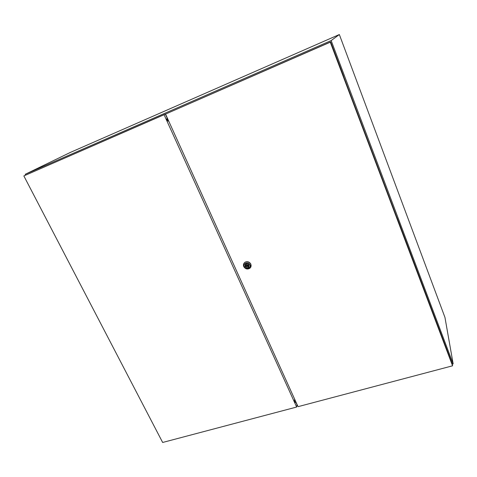 <?xml version="1.0" encoding="UTF-8"?>
<svg xmlns="http://www.w3.org/2000/svg" width="477" height="477" viewBox="0 0 477 477"><rect width="100%" height="100%" fill="white"/><g stroke="black" fill="none" stroke-linecap="round" stroke-linejoin="round"><path stroke-width="0.72" d="M452.279 364.106L453.15 363.873L331.163 40.581L25.251 174.29L25.651 175.053M25.251 174.29L70.274 152.461L339.344 34.535L444.952 317.39L453.15 363.873M297.052 405.277L297.374 405.194M331.163 40.581L339.344 34.535M167.779 119.017L166.735 119.471M167.94 119.381L166.849 119.858M295.925 401.986L294.881 402.266M295.835 401.795L294.792 402.075M168.459 120.526L167.606 120.896M168.315 120.21L167.302 120.651M295.221 400.436L294.524 400.62M247.551 265.689L247.891 264.801L247.104 264.884M247.515 265.51L246.871 265.325L246.758 265.767L247.408 265.951L247.515 265.51M243.747 266.607C243.085 264.818 243.503 263.382 244.999 262.296C247.42 261.235 249.352 261.873 250.789 264.198C251.379 265.719 251.123 267.031 250.02 268.134C247.533 269.672 245.44 269.165 243.747 266.607M243.854 263.483L245.053 262.195C247.474 261.134 249.405 261.772 250.836 264.097L250.771 267.144M244.337 266.655C242.638 263.226 248.445 261.223 249.87 264.759C251.558 268.205 245.756 270.173 244.337 266.655M249.119 266.715L248.666 267.257C247.241 268.086 246.054 267.776 245.112 266.333L245.136 264.604M249.125 265.015L248.63 267.329C247.205 268.157 246.019 267.847 245.077 266.404L245.733 263.966C247.14 263.298 248.273 263.65 249.125 265.015M248.273 264.896L246.233 264.526L245.363 265.892L245.643 266.506L248.106 266.703L248.911 265.385L248.636 264.771L248.273 264.896M246.102 264.628L245.733 265.767M248.773 265.075L248.547 265.51M245.882 265.486L246.382 265.671L246.007 266.381M246.382 265.671L248.553 265.927M246.019 265.796L245.643 266.506M396.953 217.673L343.512 76.201M452.578 365.805L330.281 42.179L165.543 114.086L298.042 406.666L452.578 365.805L452.238 363.844L397.019 217.655M343.577 76.171L330.639 41.91L165.543 114.086M330.281 42.179L330.639 41.91M23.85 175.93L162.657 442.465L296.658 407.036L164.082 114.724L165.334 114.075L23.85 175.93L164.082 114.724M296.658 407.036L297.111 405.009L295.764 402.033M168.792 121.259L167.451 120.794L166.735 119.006L167.236 118.278L165.334 114.075M294.571 398.999L294.577 401.229L295.221 402.499L295.406 402.129M247.247 264.616L246.871 265.325M248.481 265.987L248.106 266.703"/></g></svg>
